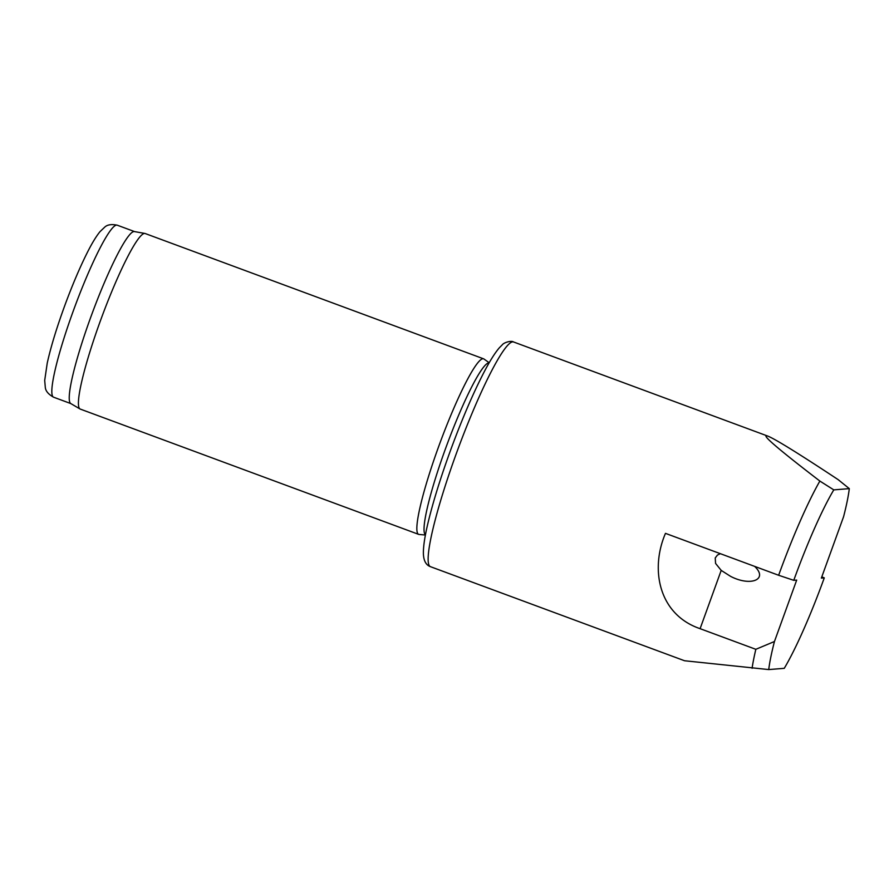 <?xml version="1.0" encoding="UTF-8"?>
<svg xmlns="http://www.w3.org/2000/svg" width="894" height="894" viewBox="0 0 894 894"><rect width="100%" height="100%" fill="white"/><g stroke="black" fill="none" stroke-linecap="round" stroke-linejoin="round"><path stroke-width="1.34" d="M833.789 489.878L819.865 481.061C777.422 448.497 760.034 433.501 767.722 436.071C774.997 438.898 798.454 453.403 838.091 479.597L849.3 488.627A111.147 13.902 110.3 0 1 843.59 516.687L821.351 578.105L824.279 577.87A111.147 13.902 110.3 0 1 784.25 668.332L768.739 669.572A111.147 13.902 110.3 0 1 774.45 641.512L796.688 580.094L793.76 580.329A111.147 13.902 110.3 0 1 833.789 489.878L849.3 488.627M819.865 481.061A119.785 14.986 110.3 0 0 778.64 575.267L793.76 580.329M767.722 436.071L513.603 341.989A119.785 14.986 110.3 0 0 457.952 449.123A119.785 14.986 110.3 0 0 430.416 566.662L684.536 660.744L768.739 669.572M778.64 575.267L665.471 533.36C649.837 569.69 658.945 614.681 700.103 628.683L755.832 649.312A119.785 14.986 110.3 0 0 752.089 668.287M755.832 649.312L774.45 641.512M821.809 576.854L824.279 577.87M489.197 362.74L483.956 359.019A93.579 11.711 110.3 0 0 483.609 358.829A93.579 11.711 110.3 0 0 440.139 442.519A93.579 11.711 110.3 0 0 418.627 534.355A93.579 11.711 110.3 0 0 419.007 534.444L425.41 535.025M483.609 358.829L145.197 233.535A93.579 11.711 110.3 0 0 144.94 233.468A93.579 11.711 110.3 0 0 101.715 317.225A93.579 11.711 110.3 0 0 79.968 408.949A93.579 11.711 110.3 0 0 80.203 409.061L418.627 534.355M144.94 233.468L134.424 231.568A91.713 11.477 110.3 0 0 92.06 313.649A91.713 11.477 110.3 0 0 70.749 403.54L79.968 408.949M489.107 362.908A91.713 11.477 110.3 0 0 446.855 445.011A91.713 11.477 110.3 0 0 425.443 534.836M720.352 553.688L717.446 555.073L715.234 557.968L715.569 563.41L721.201 570.383L730.566 576.351C750.703 586.855 768.538 579.468 754.637 566.383M134.547 231.591L117.248 225.187A91.713 11.477 110.3 0 0 74.649 307.201A91.713 11.477 110.3 0 0 53.562 397.193L70.861 403.596M700.103 628.683L721.201 570.383M117.248 225.187C111.459 224.025 107.291 224.685 104.732 227.132L100.005 231.647C95.96 236.619 91.512 244.028 86.64 253.885C79.555 268.144 72.436 284.907 65.296 304.161C56.925 326.936 50.902 346.581 47.237 363.098L44.7 380.419L45.315 387.482C45.683 391.08 48.432 394.321 53.562 397.193M513.603 341.989C511.413 340.312 503.959 342.436 502.238 344.861L499.366 347.755C494.773 353.096 489.465 361.612 483.453 373.29C473.06 393.528 462.455 418.213 451.626 447.358C440.977 476.312 433.054 501.735 427.835 523.616C424.84 536.277 423.354 546.1 423.376 553.095C423.544 563.153 427.902 565.746 430.416 566.662"/></g></svg>
